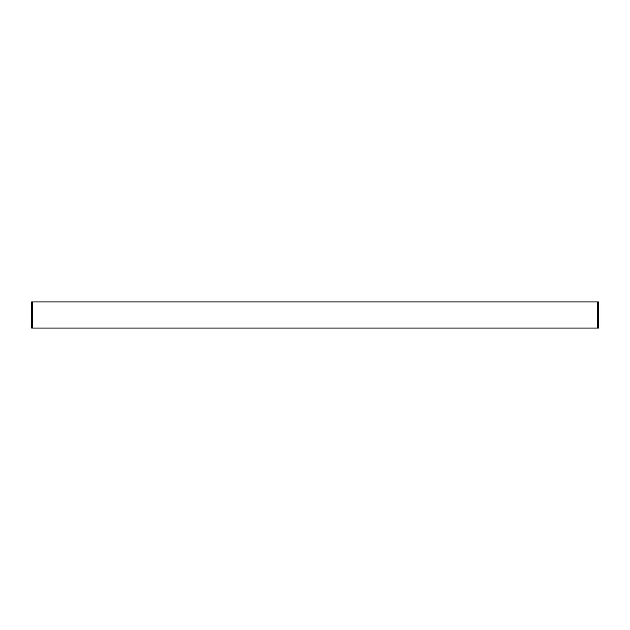<?xml version="1.0" encoding="UTF-8"?>
<svg xmlns="http://www.w3.org/2000/svg" width="630" height="630" viewBox="0 0 630 630"><rect width="100%" height="100%" fill="white"/><g stroke="black" fill="none" stroke-linecap="round" stroke-linejoin="round"><path stroke-width="0.94" d="M31.579 301.967L31.5 328.033L32.697 328.033L32.697 301.967L31.5 301.967L31.5 328.033L32.697 328.033L32.697 301.967L597.303 301.967L597.303 328.033L598.5 328.033L598.5 301.967L597.303 301.967L597.303 328.033L32.697 328.033L598.5 328.033L598.5 301.967L31.579 301.967L31.579 328.033L31.579 301.967M32.508 301.967L32.508 328.033L32.508 301.967M597.492 328.033L597.492 301.967L597.492 328.033M598.421 301.967L598.421 328.033L598.421 301.967"/></g></svg>
